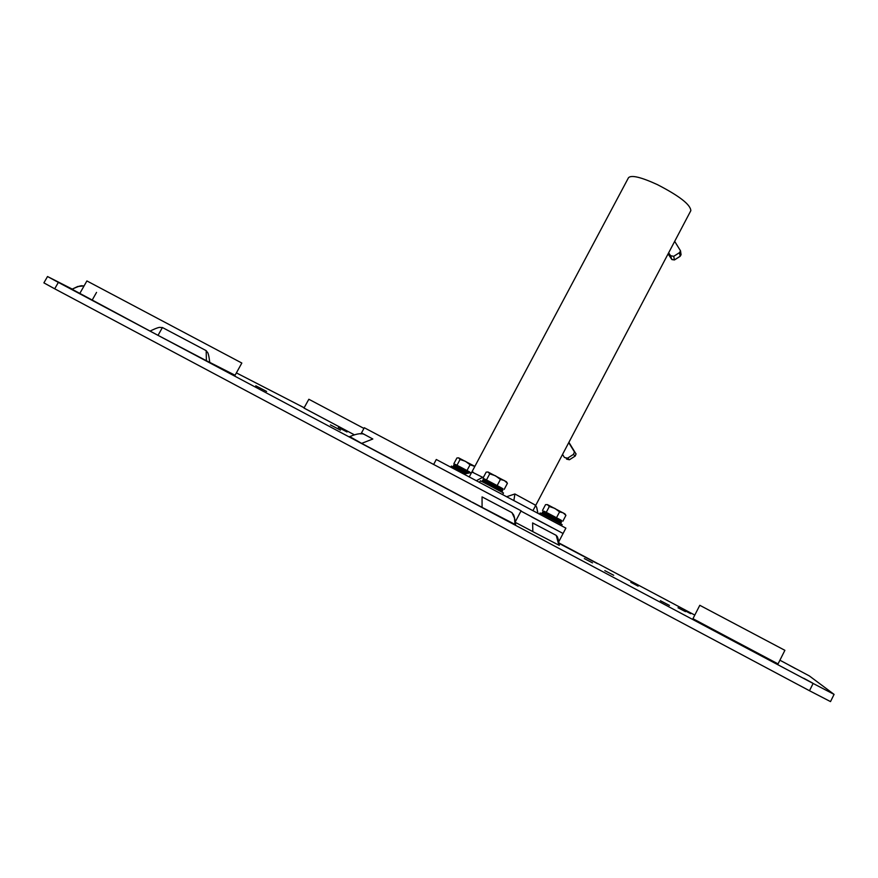 <?xml version="1.0" encoding="UTF-8"?>
<svg xmlns="http://www.w3.org/2000/svg" width="878" height="878" viewBox="0 0 878 878"><rect width="100%" height="100%" fill="white"/><g stroke="black" fill="none" stroke-linecap="round" stroke-linejoin="round"><path stroke-width="1.32" d="M660.388 600.695L669.442 605.425L660.388 600.695M604.821 570.634L613.711 575.277L604.821 570.634M255.783 385.782L266.616 391.445L255.783 385.782M330.435 424.908L340.488 430.154L330.435 424.908M338.359 427.443L347.019 431.976L338.359 427.443M630.788 582.301L638.13 586.153L630.788 582.301M584.331 558.595L592.496 562.875L584.331 558.595M683.721 610.045L690.657 613.678L683.721 610.045M678.014 607.763L685.466 611.659L678.014 607.763M363.931 428.42L308.847 399.26L303.975 408.061L353.9 434.577L304.029 408.061M692.929 618.738L778.051 663.889M795.512 668.619L789.827 665.568L795.512 668.619M297.049 404.099L303.854 407.655L297.049 404.099M63.918 285.229L75.552 291.298L63.918 285.229M812.688 683.095L803.776 678.277L812.688 683.095M304.194 407.765L236.391 372.887M72.205 289.081L47.522 276.526L58.354 282.398L813.116 683.457L834.1 694.399L809.351 675.928L779.905 660.212M47.522 276.526L43.9 282.87L54.699 288.796L809.483 690.734L830.511 701.599L834.078 694.377M597.501 563.446L559.275 543.131M692.951 618.694L778.095 663.987L692.918 618.76L699.799 605.293L784.888 650.324L778.029 663.955M559.308 543.537L597.611 563.731L559.286 543.284M694.805 615.083L597.523 563.435M470.553 501.228L361.648 443.379L372.832 439.011L361.506 432.898L360.935 433.962L364.304 427.74L521.115 510.787L515.518 521.4M433.699 464.341L436.289 459.501L565.882 528.117L563.083 533.484L520.961 511.084L552.119 527.733M515.616 522.531L524.912 527.415M79.854 293.362L86.9 280.938L241.834 363.042L235.084 375.246L209.776 362.394M72.029 289.224L158.029 335.352L162.419 327.527L206.187 350.651L206.396 360.726L158.029 335.352M304.018 408.094L353.9 434.577M84.079 285.91L77.714 286.502L71.996 289.224C78.043 286.415 81.511 285.295 82.411 285.866L84.079 285.91M96.536 292.396L92.442 299.639M206.187 350.651L207.142 352.034C208.097 352.363 208.964 355.831 209.776 362.449L206.396 360.726M511.94 512.62L512.906 514.025C513.849 514.354 514.76 517.91 515.627 524.715L482.077 507.363L482.055 496.893L511.94 512.62L514.508 518.13L514.991 524.407M472.408 502.238L482.077 507.363M361.648 443.379L349.642 436.553M556.257 535.393C556.323 536.809 557.629 533.55 559.319 545.381L532.847 531.64L532.606 522.937L556.257 535.393L558.869 545.161M523.31 526.57L532.847 531.64M469.39 476.666L628.516 177.674C631.436 174.832 641.039 177.136 657.326 184.589C679.385 195.97 690.558 204.662 690.832 210.665L533.078 510.392M543.186 523.025L531.662 516.933M471.892 471.969L483.251 477.621M483.679 478.565L483.932 479.333M507.078 496.575L514.892 493.974L535.339 505.08L536.678 507.286L537.808 512.917M674.688 241.351L680.527 250.856L679.484 252.634L673.733 256.321L670.583 255.707L668.652 252.809M568.735 442.633L574.453 451.95L573.433 454.409L567.594 458.151L564.433 457.471L562.524 454.431M450.897 466.975L451.38 466.064L465.274 473.341M539.619 513.882L540.113 512.928L562.15 524.583L561.569 525.692M479.651 482.077L480.365 480.749L489.759 485.633L503.489 492.986L502.787 494.303M502.062 489.145L484.349 479.772M484.722 479.059L491.823 482.757L484.722 479.059M502.918 488.739L500.69 487.477L502.918 488.728L502.567 489.386M500.69 487.477L491.823 482.757L500.69 487.477M506.419 481.759L487.981 471.991M482.966 478.181L486.182 472.123L488.069 472.013L489.726 473.835L495.51 475.799L500.405 479.465L504.367 480.54L507.418 483.306L506.496 481.89M497.167 485.567L500.405 479.465M486.489 479.937L489.726 473.835M504.202 489.375L507.418 483.306M560.79 520.928L543.888 511.984M544.382 511.369L551.384 515.024L544.382 511.369M561.591 520.533L559.703 519.458L561.602 520.511L561.261 521.148M559.703 519.458L551.384 515.024L559.703 519.458M564.916 513.871L547.356 504.587M542.505 510.425L545.545 504.652L547.312 504.587L549.321 506.507L554.863 508.395L559.571 511.896L563.171 512.84L565.915 515.375L565.048 514.091M556.509 517.724L559.571 511.896M546.27 512.324L549.321 506.507M562.875 521.181L565.915 515.375M455.177 465.153L468.534 472.144L455.122 465.131M454.683 464.868L455.013 464.242L462.004 467.864L455.002 464.275M469.708 471.969L462.004 467.864L469.708 471.969M474.866 466.372L458.557 457.822M453.882 463.672L456.922 457.976L458.634 457.844L460.061 459.49L465.483 461.334L470.07 464.769L474.833 466.437M467.019 470.509L470.07 464.769M456.999 465.23L460.061 459.49M813.116 683.457L809.483 690.734M58.354 282.398L54.699 288.796M476.688 480.518L482.988 477.149M513.937 500.208L514.892 493.974M668.092 253.885L671.747 259.372L674.469 259.91L680.165 256.255L679.484 252.634M680.121 256.288L680.977 254.027M674.425 259.932L673.733 256.321M671.78 259.416L670.583 255.707M568.077 458.579L566.683 459.172L566.277 458.525L569.416 459.754L575.189 456.055L576.078 453.926L574.157 451.226M575.738 453.509L568.9 442.325M574.453 451.95L576.078 453.926L575.211 456.055L573.433 454.409M575.2 456.055L569.427 459.765L567.594 458.151M569.427 459.765L566.683 459.161M466.174 472.891L453.333 466.152L453.772 467.272M467.359 472.452L453.772 465.329L453.333 466.152M559.769 523.266L560.965 523.014L542.077 513.015L542.527 514.146M560.965 523.014L561.404 522.169L542.516 512.17L542.077 513.015M560.746 520.895L543.943 512.006M500.976 491.603L502.238 491.34L482.428 480.848L482.911 482.033M502.238 491.34L502.71 490.451L482.9 479.959L482.428 480.848M502.007 489.112L484.404 479.794M563.083 533.484L558.99 541.298M162.419 327.527L160.465 327.505C159.719 326.912 156.24 328.098 150.039 331.072M365.138 434.884C362.252 432.854 357.094 433.447 349.663 436.662M473.286 472.188L464.253 473.977M534.625 504.663L536.678 507.286L537.863 512.939M680.165 256.288L681.065 254.708L680.527 250.856M680.154 256.299L674.469 259.943L671.922 259.592M468.523 472.144C453.235 464.078 453.893 464.232 453.772 465.329M561.404 522.169C560.493 520.599 564.51 522.948 554.413 517.449C541.452 510.656 543.208 511.446 542.516 512.17M502.71 490.451C501.777 488.859 505.958 491.252 495.291 485.446C481.77 478.345 483.602 479.223 482.9 479.959M483.855 479.476L484.206 478.817M506.365 481.671L507.177 482.999M543.438 511.709L543.767 511.084M564.861 513.795L565.542 514.892"/></g></svg>
